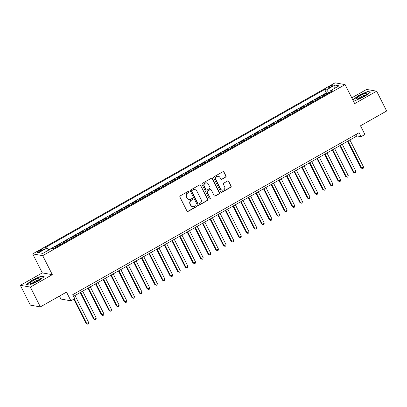 <?xml version="1.0" encoding="UTF-8"?>
<svg xmlns="http://www.w3.org/2000/svg" width="407" height="407" viewBox="0 0 407 407"><rect width="100%" height="100%" fill="white"/><g stroke="black" fill="none" stroke-linecap="round" stroke-linejoin="round"><path stroke-width="0.61" d="M189.036 191.59A0.621 0.59 100 0 0 188.232 191.341L180.27 195.848A0.885 0.845 100 0 0 179.914 197.049L186.986 211.045A0.885 0.845 100 0 0 188.126 211.401L196.093 206.893A0.621 0.59 100 0 0 195.925 205.739A0.621 0.59 100 0 0 195.538 205.805L194.51 206.39A2.839 2.701 100 0 1 190.852 205.26L190.267 204.09A2.839 2.701 100 0 1 191.407 200.244L192.44 199.664A0.621 0.59 100 0 0 192.272 198.509A0.621 0.59 100 0 0 191.885 198.575L190.858 199.155A2.839 2.701 100 0 1 187.2 198.026L186.615 196.861A2.839 2.701 100 0 1 187.754 193.015L188.787 192.43A0.621 0.59 100 0 0 189.036 191.59M189.107 199.466L188.838 199.42A2.839 2.701 100 0 1 186.93 197.98L186.34 196.815A2.839 2.701 100 0 1 187.485 192.969L188.512 192.384A0.621 0.59 100 0 0 188.477 191.27M187.449 211.462A0.885 0.845 100 0 0 187.856 211.35L195.818 206.848A0.621 0.59 100 0 0 195.782 205.733M192.76 206.695L192.491 206.649A2.839 2.701 100 0 1 190.583 205.209L189.993 204.044A2.839 2.701 100 0 1 191.137 200.198L192.165 199.618A0.621 0.59 100 0 0 192.129 198.499M329.645 86.411A2.89 0.544 -26.8 0 0 327.93 87.866A2.89 0.544 -26.8 0 0 331.379 86.716A2.89 0.544 -26.8 0 0 333.094 85.261A2.89 0.544 -26.8 0 0 329.645 86.411M225.651 177.223A0.885 0.845 100 0 0 226.007 176.022L224.023 172.095A0.885 0.845 100 0 0 222.878 171.744L214.036 176.745A0.885 0.845 100 0 0 213.68 177.951L220.752 191.946A0.885 0.845 100 0 0 221.891 192.297L230.738 187.296A0.885 0.845 100 0 0 231.095 186.096L228.698 181.349A0.885 0.845 100 0 0 227.554 180.998L223.769 183.14A0.885 0.845 100 0 0 223.412 184.34L224.603 186.691A2.371 2.259 100 0 1 222.186 190.161A2.371 2.259 100 0 1 220.589 188.96L215.939 179.746A2.371 2.259 100 0 1 218.35 176.277A2.371 2.259 100 0 1 219.948 177.477L220.721 179.014A0.885 0.845 100 0 0 221.866 179.365L225.381 177.177A0.885 0.845 100 0 0 225.737 175.977L223.753 172.049A0.885 0.845 100 0 0 223.29 171.637M30.362 287.088L52.315 274.669L42.303 272.909L20.35 285.327L30.362 287.088L40.364 306.893L66.519 292.099L70.92 300.809L74.735 298.652L72.736 294.688L359.081 132.702L361.08 136.66L364.901 134.503L360.495 125.788L386.65 110.994L376.648 91.188L366.636 89.433L351.775 97.838M52.315 274.669L42.71 255.657L345.09 84.595L354.695 103.607L376.648 91.188M200.712 185.282A0.885 0.845 100 0 0 199.572 184.931L190.725 189.932A0.885 0.845 100 0 0 190.369 191.137L197.441 205.133A0.885 0.845 100 0 0 198.58 205.484L207.428 200.483A0.885 0.845 100 0 0 207.784 199.282L200.442 185.236A0.885 0.845 100 0 0 199.979 184.824M202.381 183.338L211.228 178.337A0.885 0.845 100 0 1 212.368 178.688L219.439 192.689A0.885 0.845 100 0 1 219.083 193.89L215.298 196.032A0.885 0.845 100 0 1 214.153 195.675L211.289 189.998A0.885 0.845 100 0 0 210.144 189.647L207.636 191.066A0.885 0.845 100 0 0 207.275 192.267L210.261 198.178A0.621 0.59 100 0 1 209.63 199.084A0.621 0.59 100 0 1 209.213 198.774L202.025 184.544A0.885 0.845 100 0 1 202.381 183.338M40.364 306.893L30.352 305.133L20.35 285.327M327.625 93.696L327.269 92.989L322.685 95.579L323.672 95.757L320.619 97.482A3.612 0.865 60.5 0 1 320.808 97.553M319.988 98.016L319.632 97.309L315.049 99.903L316.036 100.076L312.983 101.801A3.612 0.865 60.5 0 1 313.171 101.872M312.352 102.335L311.996 101.628L307.412 104.223L308.399 104.395L305.347 106.12A3.612 0.865 60.5 0 1 305.535 106.191M304.716 106.654L304.36 105.947L299.776 108.542L300.768 108.715L297.71 110.439A3.612 0.865 60.5 0 1 297.899 110.511M297.079 110.974L296.723 110.266L292.145 112.861L293.132 113.034L290.074 114.764A3.612 0.865 60.5 0 1 290.262 114.83M289.443 115.293L289.087 114.586L284.508 117.18L285.495 117.353L282.438 119.083A3.612 0.865 60.5 0 1 282.626 119.149M281.807 119.612L281.451 118.91L276.872 121.5L277.859 121.673L274.801 123.402A3.612 0.865 60.5 0 1 274.99 123.469M274.17 123.931L273.814 123.229L269.236 125.819L270.223 125.992L267.17 127.722A3.612 0.865 60.5 0 1 267.358 127.788M266.534 128.251L266.178 127.549L261.599 130.138L262.586 130.311L259.534 132.041A3.612 0.865 60.5 0 1 259.722 132.107M258.903 132.57L258.547 131.868L253.963 134.458L254.95 134.631L251.897 136.36A3.612 0.865 60.5 0 1 252.086 136.426M251.267 136.889L250.91 136.187L246.327 138.777L247.314 138.95L244.261 140.68A3.612 0.865 60.5 0 1 244.449 140.746M243.63 141.214L243.274 140.507L238.69 143.096L239.677 143.269L236.625 144.999A3.612 0.865 60.5 0 1 236.813 145.07M235.994 145.533L235.638 144.826L231.054 147.415L232.041 147.593L228.988 149.318A3.612 0.865 60.5 0 1 229.177 149.389M228.358 149.852L228.001 149.145L223.418 151.74L224.41 151.913L221.352 153.637A3.612 0.865 60.5 0 1 221.54 153.709M220.721 154.172L220.365 153.464L215.781 156.059L216.773 156.232L213.716 157.957A3.612 0.865 60.5 0 1 213.904 158.028M213.085 158.491L212.729 157.784L208.15 160.378L209.137 160.551L206.079 162.276A3.612 0.865 60.5 0 1 206.268 162.347M205.449 162.81L205.092 162.103L200.514 164.698L201.501 164.871L198.443 166.595A3.612 0.865 60.5 0 1 198.631 166.667M197.812 167.129L197.456 166.422L192.877 169.017L193.864 169.19L190.812 170.92A3.612 0.865 60.5 0 1 191 170.986M190.176 171.449L189.82 170.742L185.241 173.336L186.228 173.509L183.175 175.239A3.612 0.865 60.5 0 1 183.364 175.305M182.545 175.768L182.188 175.066L177.605 177.656L178.592 177.828L175.539 179.558A3.612 0.865 60.5 0 1 175.727 179.624M174.908 180.087L174.552 179.385L169.968 181.975L170.955 182.148L167.903 183.878A3.612 0.865 60.5 0 1 168.091 183.944M167.272 184.407L166.916 183.705L162.332 186.294L163.319 186.467L160.266 188.197A3.612 0.865 60.5 0 1 160.455 188.263M159.636 188.726L159.279 188.024L154.696 190.613L155.683 190.786L152.63 192.516A3.612 0.865 60.5 0 1 152.818 192.582M151.999 193.05L151.643 192.343L147.059 194.933L148.046 195.106L144.994 196.835A3.612 0.865 60.5 0 1 145.182 196.902M144.363 197.37L144.007 196.662L139.423 199.252L140.415 199.43L137.357 201.155A3.612 0.865 60.5 0 1 137.546 201.226M136.727 201.689L136.37 200.982L131.792 203.571L132.779 203.749L129.721 205.474A3.612 0.865 60.5 0 1 129.909 205.545M129.09 206.008L128.734 205.301L124.155 207.896L125.142 208.069L122.085 209.793A3.612 0.865 60.5 0 1 122.273 209.864M121.454 210.327L121.098 209.62L116.519 212.215L117.506 212.388L114.453 214.113A3.612 0.865 60.5 0 1 114.642 214.184M113.818 214.647L113.461 213.94L108.883 216.534L109.87 216.707L106.817 218.432A3.612 0.865 60.5 0 1 107.005 218.503M106.186 218.966L105.83 218.259L101.246 220.853L102.233 221.026L99.181 222.756A3.612 0.865 60.5 0 1 99.369 222.822M98.55 223.285L98.194 222.578L93.61 225.173L94.597 225.346L91.544 227.075A3.612 0.865 60.5 0 1 91.733 227.142M90.914 227.605L90.558 226.903L85.974 229.492L86.961 229.665L83.908 231.395A3.612 0.865 60.5 0 1 84.096 231.461M83.277 231.924L82.921 231.222L78.337 233.811L79.324 233.984L76.272 235.714A3.612 0.865 60.5 0 1 76.46 235.78M75.641 236.243L75.285 235.541L70.701 238.131L71.688 238.304L68.635 240.033A3.612 0.865 60.5 0 1 68.824 240.099M68.005 240.562L67.648 239.86L63.065 242.45L64.057 242.623L60.999 244.353A3.612 0.865 60.5 0 1 61.187 244.419M60.368 244.887L60.012 244.18L55.433 246.769L56.42 246.942A3.612 0.865 60.5 0 1 56.609 247.013M40.349 251.338L42.028 250.386A2.803 0.524 -26.8 0 0 43.691 248.977A2.803 0.524 -26.8 0 0 40.349 250.091L38.67 251.043A2.803 0.524 -26.8 0 0 37.012 252.452A2.803 0.524 -26.8 0 0 40.349 251.338M42.71 255.657L32.697 253.897L335.078 82.84L345.09 84.595M327.269 92.989L326.358 92.832L324.679 89.504L45.208 247.604L47.1 247.934L48.779 250.035M324.679 89.504L326.572 89.835L334.971 85.083L339.087 85.806L330.688 90.558L332.58 90.888L53.108 248.992L51.216 248.657L42.816 253.408L38.701 252.686L47.1 247.934M52.579 248.901L52.376 248.499L53.363 248.672A3.612 0.865 60.5 0 1 53.551 248.738M60.012 244.18L60.999 244.353M67.648 239.86L68.635 240.033M75.285 235.541L76.272 235.714M82.921 231.222L83.908 231.395M90.558 226.903L91.544 227.075M98.194 222.578L99.181 222.756M105.83 218.259L106.817 218.432M113.461 213.94L114.453 214.113M121.098 209.62L122.085 209.793M128.734 205.301L129.721 205.474M136.37 200.982L137.357 201.155M144.007 196.662L144.994 196.835M151.643 192.343L152.63 192.516M159.279 188.024L160.266 188.197M166.916 183.705L167.903 183.878M174.552 179.385L175.539 179.558M182.188 175.066L183.175 175.239M189.82 170.742L190.812 170.92M197.456 166.422L198.443 166.595M205.092 162.103L206.079 162.276M212.729 157.784L213.716 157.957M220.365 153.464L221.352 153.637M228.001 149.145L228.988 149.318M235.638 144.826L236.625 144.999M243.274 140.507L244.261 140.68M250.91 136.187L251.897 136.36M258.547 131.868L259.534 132.041M266.178 127.549L267.17 127.722M273.814 123.229L274.801 123.402M281.451 118.91L282.438 119.083M289.087 114.586L290.074 114.764M296.723 110.266L297.71 110.439M304.36 105.947L305.347 106.12M311.996 101.628L312.983 101.801M319.632 97.309L320.619 97.482M326.358 92.832L48.682 249.918M52.376 248.499L51.887 248.779M59.422 296.113L60.908 299.053L70.92 300.809M42.303 272.909L32.697 253.897M73.555 296.311L357.02 135.948L361.08 136.66M356.201 134.33L357.02 135.948M330.688 90.558L330.911 91.834M329.024 92.903L326.572 89.835M334.971 85.083L334.742 88.263M38.299 281.12L44.16 276.689L41.143 276.16L32.265 280.062L26.404 284.498L29.421 285.027L38.299 281.12M367.577 91.494L358.699 95.396L352.838 99.832L355.855 100.361L364.728 96.454L370.589 92.023L367.577 91.494L367.75 91.84M41.316 276.506L41.143 276.16M197.904 205.545A0.885 0.845 100 0 0 198.311 205.438L207.158 200.432A0.885 0.845 100 0 0 207.514 199.232L200.442 185.236M192.099 190.557A0.621 0.59 100 0 0 191.85 191.397L198.056 203.683A0.621 0.59 100 0 0 198.855 203.932L199.944 203.317A2.839 2.701 100 0 0 201.083 199.471L196.846 191.071A2.839 2.701 100 0 0 193.188 189.942L191.829 190.507A0.621 0.59 100 0 0 191.58 191.351L191.85 191.397M198.474 203.999L198.204 203.948A0.621 0.59 100 0 1 197.787 203.637L191.58 191.351M194.938 189.631L194.663 189.586A2.839 2.701 100 0 0 192.918 189.891L193.188 189.942M191.829 190.507L192.918 189.891M214.616 196.093A0.885 0.845 100 0 0 215.028 195.981L218.813 193.839A0.885 0.845 100 0 0 219.17 192.638L212.098 178.642A0.885 0.845 100 0 0 211.635 178.23M210.689 189.55L210.419 189.504A0.885 0.845 100 0 0 209.875 189.601L207.361 191.02A0.885 0.845 100 0 0 207.005 192.221L210.261 198.178M209.498 199.043A0.621 0.59 100 0 0 209.992 198.133M208.313 184.112A2.371 2.259 100 0 0 204.487 183.872A2.371 2.259 100 0 0 204.304 186.381L205.942 189.626A0.885 0.845 100 0 0 207.082 189.977L209.595 188.558A0.885 0.845 100 0 0 209.951 187.357L208.313 184.112M206.715 182.906L206.446 182.86A2.371 2.259 100 0 0 204.029 186.33L204.304 186.381M206.537 190.074L206.268 190.028A0.885 0.845 100 0 1 205.672 189.576L204.029 186.33M221.184 179.426A0.885 0.845 100 0 0 221.596 179.319L225.381 177.177M218.35 176.277L218.081 176.226A2.371 2.259 100 0 0 215.664 179.701L215.939 179.746M222.186 190.161L221.917 190.115A2.371 2.259 100 0 1 220.319 188.914L215.664 179.701M221.215 192.358A0.885 0.845 100 0 0 221.622 192.252L230.464 187.245A0.885 0.845 100 0 0 230.825 186.045L228.429 181.303A0.885 0.845 100 0 0 227.966 180.886M73.804 299.181L86.025 323.372L86.701 323.494L88.609 322.41L75.01 295.487M74.283 298.906L86.701 323.494L87.591 324.16L86.025 323.372M88.609 322.41L88.355 323.728L87.591 324.16M33.603 280.443A5.871 1.104 -26.8 0 0 30.581 283.577A5.871 1.104 -26.8 0 0 37.118 281.059A5.871 1.104 -26.8 0 0 40.471 278.576A5.871 1.104 -26.8 0 0 38.899 278.134A5.871 1.104 -26.8 0 0 33.603 280.443M39.174 279.757A4.019 0.753 -26.8 0 0 34.631 281.476A4.019 0.753 -26.8 0 0 32.301 283.231M29.462 285.007L26.76 284.534L32.443 280.24L41.041 276.455L43.819 276.943M356.618 98.362A5.871 1.104 -26.8 0 0 357.01 98.906A5.871 1.104 -26.8 0 0 362.291 97.07A5.871 1.104 -26.8 0 0 366.905 93.91A5.871 1.104 -26.8 0 0 366.972 93.808A5.871 1.104 -26.8 0 0 362.754 94.414A5.871 1.104 -26.8 0 0 356.618 98.362M355.896 100.341L353.195 99.868L358.872 95.574L367.475 91.789L370.253 92.277M365.603 95.09A4.019 0.753 -26.8 0 0 361.93 96.347A4.019 0.753 -26.8 0 0 358.735 98.56M80.26 292.521L93.661 319.052L94.338 319.169L96.245 318.091L82.646 291.168M80.739 292.246L94.338 319.169L95.228 319.841L93.661 319.052M96.245 318.091L95.991 319.409L95.228 319.841M87.892 288.197L101.297 314.733L101.974 314.85L103.882 313.772L90.283 286.849M88.375 287.927L101.974 314.85L102.864 315.522L101.297 314.733M103.882 313.772L103.627 315.089L102.864 315.522M95.528 283.877L108.934 310.414L109.61 310.531L111.518 309.452L97.919 282.529M96.011 283.608L109.61 310.531L110.501 311.202L108.934 310.414M111.518 309.452L111.264 310.77L110.501 311.202M103.164 279.558L116.57 306.095L117.247 306.212L119.154 305.133L105.555 278.21M103.648 279.288L117.247 306.212L118.137 306.883L116.57 306.095M119.154 305.133L118.9 306.451L118.137 306.883M110.801 275.239L124.206 301.775L124.883 301.892L126.791 300.814L113.192 273.891M111.279 274.969L124.883 301.892L125.773 302.564L124.206 301.775M126.791 300.814L126.536 302.131L125.773 302.564M118.437 270.92L131.843 297.456L132.519 297.573L134.427 296.494L120.828 269.571M118.915 270.65L132.519 297.573L133.41 298.245L131.843 297.456M134.427 296.494L134.173 297.812L133.41 298.245M126.073 266.6L139.479 293.137L140.156 293.254L142.063 292.175L128.459 265.252M126.552 266.331L140.156 293.254L141.041 293.925L139.479 293.137M142.063 292.175L141.809 293.493L141.041 293.925M133.71 262.281L147.11 288.817L147.787 288.934L149.7 287.856L136.096 260.928M134.188 262.011L147.787 288.934L148.677 289.606L147.11 288.817M149.7 287.856L149.44 289.173L148.677 289.606M141.346 257.962L154.746 284.493L155.423 284.615L157.336 283.537L143.732 256.608M141.824 257.692L155.423 284.615L156.313 285.287L154.746 284.493M157.336 283.537L157.077 284.854L156.313 285.287M148.982 253.642L162.383 280.174L163.059 280.296L164.967 279.212L151.368 252.289M149.461 253.373L163.059 280.296L163.95 280.962L162.383 280.174M164.967 279.212L164.713 280.535L163.95 280.962M156.619 249.323L170.019 275.854L170.696 275.977L172.604 274.893L159.005 247.97M157.097 249.048L170.696 275.977L171.586 276.643L170.019 275.854M172.604 274.893L172.349 276.211L171.586 276.643M164.255 245.004L177.656 271.535L178.332 271.657L180.24 270.574L166.641 243.651M164.733 244.729L178.332 271.657L179.222 272.324L177.656 271.535M180.24 270.574L179.986 271.891L179.222 272.324M171.886 240.685L185.292 267.216L185.968 267.333L187.876 266.254L174.277 239.331M172.37 240.41L185.968 267.333L186.859 268.004L185.292 267.216M187.876 266.254L187.622 267.572L186.859 268.004M179.523 236.365L192.928 262.897L193.605 263.014L195.513 261.935L181.914 235.012M180.006 236.091L193.605 263.014L194.495 263.685L192.928 262.897M195.513 261.935L195.258 263.253L194.495 263.685M187.159 232.041L200.565 258.577L201.241 258.694L203.149 257.616L189.55 230.693M187.637 231.771L201.241 258.694L202.131 259.366L200.565 258.577M203.149 257.616L202.895 258.933L202.131 259.366M194.795 227.722L208.201 254.258L208.877 254.375L210.785 253.296L197.186 226.373M195.274 227.452L208.877 254.375L209.768 255.047L208.201 254.258M210.785 253.296L210.531 254.614L209.768 255.047M202.432 223.402L215.837 249.939L216.514 250.056L218.422 248.977L204.818 222.054M202.91 223.133L216.514 250.056L217.399 250.727L215.837 249.939M218.422 248.977L218.167 250.295L217.399 250.727M210.068 219.083L223.468 245.619L224.145 245.736L226.058 244.658L212.454 217.735M210.546 218.813L224.145 245.736L225.035 246.408L223.468 245.619M226.058 244.658L225.799 245.976L225.035 246.408M217.704 214.764L231.105 241.3L231.781 241.417L233.694 240.339L220.09 213.416M218.183 214.494L231.781 241.417L232.672 242.089L231.105 241.3M233.694 240.339L233.435 241.656L232.672 242.089M225.341 210.444L238.741 236.981L239.418 237.098L241.326 236.019L227.727 209.091M225.819 210.175L239.418 237.098L240.308 237.769L238.741 236.981M241.326 236.019L241.071 237.337L240.308 237.769M232.977 206.125L246.377 232.656L247.054 232.779L248.962 231.7L235.363 204.772M233.455 205.856L247.054 232.779L247.944 233.45L246.377 232.656M248.962 231.7L248.708 233.018L247.944 233.45M240.613 201.806L254.014 228.337L254.69 228.459L256.598 227.376L242.999 200.453M241.092 201.536L254.69 228.459L255.581 229.126L254.014 228.337M256.598 227.376L256.344 228.698L255.581 229.126M248.245 197.487L261.65 224.018L262.327 224.14L264.235 223.056L250.636 196.133M248.728 197.212L262.327 224.14L263.217 224.806L261.65 224.018M264.235 223.056L263.98 224.379L263.217 224.806M255.881 193.167L269.286 219.699L269.963 219.821L271.871 218.737L258.272 191.814M256.364 192.893L269.963 219.821L270.853 220.487L269.286 219.699M271.871 218.737L271.617 220.055L270.853 220.487M263.517 188.848L276.923 215.379L277.599 215.501L279.507 214.418L265.908 187.495M263.995 188.573L277.599 215.501L278.49 216.168L276.923 215.379M279.507 214.418L279.253 215.735L278.49 216.168M271.154 184.529L284.559 211.06L285.236 211.177L287.144 210.098L273.545 183.175M271.632 184.254L285.236 211.177L286.126 211.849L284.559 211.06M287.144 210.098L286.889 211.416L286.126 211.849M278.79 180.204L292.195 206.741L292.872 206.858L294.78 205.779L281.176 178.856M279.268 179.935L292.872 206.858L293.757 207.529L292.195 206.741M294.78 205.779L294.526 207.097L293.757 207.529M286.426 175.885L299.827 202.421L300.503 202.538L302.416 201.46L288.812 174.537M286.904 175.615L300.503 202.538L301.394 203.21L299.827 202.421M302.416 201.46L302.157 202.778L301.394 203.21M294.063 171.566L307.463 198.102L308.14 198.219L310.053 197.141L296.449 170.218M294.541 171.296L308.14 198.219L309.03 198.891L307.463 198.102M310.053 197.141L309.793 198.458L309.03 198.891M301.699 167.246L315.099 193.783L315.776 193.9L317.684 192.821L304.085 165.898M302.177 166.977L315.776 193.9L316.666 194.571L315.099 193.783M317.684 192.821L317.429 194.139L316.666 194.571M309.335 162.927L322.736 189.464L323.412 189.581L325.32 188.502L311.721 161.579M309.813 162.658L323.412 189.581L324.303 190.252L322.736 189.464M325.32 188.502L325.066 189.82L324.303 190.252M316.972 158.608L330.372 185.144L331.049 185.261L332.957 184.183L319.358 157.255M317.45 158.338L331.049 185.261L331.939 185.933L330.372 185.144M332.957 184.183L332.702 185.5L331.939 185.933M324.603 154.289L338.008 180.825L338.685 180.942L340.593 179.863L326.994 152.935M325.086 154.019L338.685 180.942L339.575 181.614L338.008 180.825M340.593 179.863L340.338 181.181L339.575 181.614M332.239 149.969L345.645 176.501L346.321 176.623L348.229 175.544L334.63 148.616M332.723 149.7L346.321 176.623L347.212 177.294L345.645 176.501M348.229 175.544L347.975 176.862L347.212 177.294M339.876 145.65L353.281 172.181L353.958 172.303L355.866 171.22L342.267 144.297M340.354 145.38L353.958 172.303L354.848 172.97L353.281 172.181M355.866 171.22L355.611 172.543L354.848 172.97M347.512 141.331L360.917 167.862L361.594 167.984L363.502 166.901L349.903 139.977M347.99 141.056L361.594 167.984L362.484 168.651L360.917 167.862M363.502 166.901L363.248 168.218L362.484 168.651M56.42 246.942L53.363 248.672M39.133 251.953L38.67 251.043M40.842 251.058L40.349 250.091M187.485 192.969L187.754 193.015M186.34 196.815L186.615 196.861M186.93 197.98L187.2 198.026M192.165 199.618L192.44 199.664M191.137 200.198L191.407 200.244M189.993 204.044L190.267 204.09M190.583 205.209L190.852 205.26M195.818 206.848L196.093 206.893M187.856 211.35L188.126 211.401M188.512 192.384L188.787 192.43M207.514 199.232L207.784 199.282M207.158 200.432L207.428 200.483M198.311 205.438L198.58 205.484M197.787 203.637L198.056 203.683M212.098 178.642L212.368 178.688M219.17 192.638L219.439 192.689M218.813 193.839L219.083 193.89M215.028 195.981L215.298 196.032M209.875 189.601L210.144 189.647M207.361 191.02L207.636 191.066M207.005 192.221L207.275 192.267M205.672 189.576L205.942 189.626M221.596 179.319L221.866 179.365M220.319 188.914L220.589 188.96M228.429 181.303L228.698 181.349M230.825 186.045L231.095 186.096M230.464 187.245L230.738 187.296M221.622 192.252L221.891 192.297M223.753 172.049L224.023 172.095M225.737 175.977L226.007 176.022"/></g></svg>
